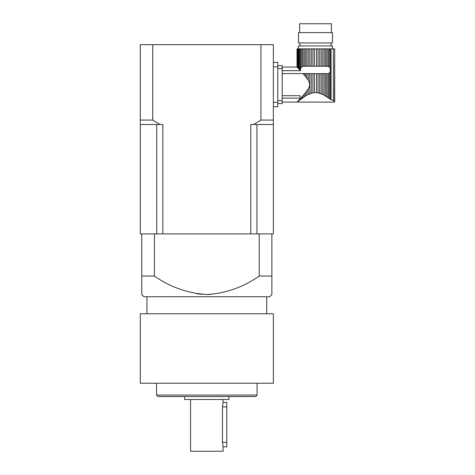 <?xml version="1.0" encoding="UTF-8"?>
<svg xmlns="http://www.w3.org/2000/svg" width="475" height="475" viewBox="0 0 475 475"><rect width="100%" height="100%" fill="white"/><g stroke="black" fill="none" stroke-linecap="round" stroke-linejoin="round"><path stroke-width="0.71" d="M304.107 74.824L304.107 73.649L303.038 73.595L305.366 76.321L305.366 73.649L308.198 73.649L308.198 80.239L306.808 78.173L306.808 73.649M305.366 76.321L306.808 78.173M304.107 73.649L305.366 73.649M309.771 93.807L309.771 73.649L308.198 73.649L308.198 80.239C310.05 83.149 310.05 86.046 308.198 88.938L308.198 94.501L311.256 93.284L311.256 73.649L309.771 73.649M311.256 93.284L312.906 92.874L312.906 73.649L311.256 73.649M312.906 92.874L314.444 92.667L314.444 73.649L312.906 73.649M314.444 92.667L316.54 92.667L316.54 73.649L314.444 73.649M319.723 93.284L319.723 73.649L321.213 73.649L321.213 93.807L322.014 94.145L318.078 92.874L319.723 93.284L318.078 92.874L318.078 73.649L316.54 73.649M318.078 92.874L316.54 92.667M319.723 73.649L318.078 73.649M321.213 93.807L322.786 94.501L322.786 73.649L321.213 73.649M299.82 99.127L298.359 100.688L298.995 100.011L298.995 100.534L299.82 99.898L298.995 100.534L299.82 99.898L299.82 99.127L300.693 98.183L300.693 99.239L301.756 98.462L300.693 99.239L301.756 98.462L301.756 97.019L302.836 95.813L302.836 97.702L304.107 96.847L302.836 97.702L304.107 96.847L304.107 94.353L305.366 92.857L305.366 96.051L297.023 102.107L334.703 102.107L334.709 48.883L334.519 101.211C334.768 102.404 334.768 102.404 334.519 101.211C334.768 102.404 334.768 102.404 334.519 101.211C334.768 102.404 334.768 102.404 334.519 101.211C334.768 102.404 334.768 102.404 334.519 101.211L330.244 99.204L324.176 95.22L325.618 96.051L324.176 95.22L324.176 73.649L322.786 73.649M325.618 96.051L325.618 73.649L324.176 73.649L324.176 95.22L322.792 94.507M306.808 48.883L305.366 48.883L305.366 66.257L306.808 66.257L306.808 48.883L308.198 48.883L308.198 66.257L309.771 66.257L309.771 48.883L311.256 48.883L311.256 66.257L312.906 66.257L312.906 48.883L314.444 48.883L314.444 66.257L316.54 66.257L316.54 48.883L318.078 48.883L318.078 66.257L319.723 66.257L319.723 48.883L321.213 48.883L321.213 66.257L322.786 66.257L322.786 48.883L324.176 48.883L324.176 66.257L325.618 66.257L325.618 48.883L326.877 48.883L326.877 66.257L329.228 66.791L330.244 68.02L330.244 48.883L331.063 48.883L331.063 99.649L329.228 98.462L329.228 73.108L328.148 73.56L328.148 97.702L326.877 96.847L326.877 73.649L325.618 73.649M327.222 73.649L326.877 73.649M330.244 99.204L330.244 71.885L329.228 73.108L330.244 71.885L330.244 68.02L330.713 69.617L330.244 68.02L329.228 66.791L329.228 48.883L326.877 48.883M302.836 95.813L304.107 94.353M297.807 101.282L297.148 101.977L297.807 101.282M282.221 102.107L297.023 102.107L298.995 100.534L298.995 100.011L298.359 100.688M301.756 97.019L300.693 98.183M306.808 91.01L308.198 88.938L308.198 94.501L308.792 94.222L306.808 95.22L306.808 91.01L305.366 92.857M303.038 73.595L282.221 73.595M282.221 98.141L299.962 98.141L299.962 95.695L282.221 95.695M312.799 92.898L312.099 93.052L312.799 92.898M297.148 67.207L297.148 48.883M298.359 68.489L297.807 67.895L298.359 68.489L297.807 67.895L297.807 48.883L298.995 48.883L298.995 69.166L299.82 70.051L299.82 48.883L298.995 48.883L298.995 69.166L298.359 68.489L298.359 48.883M282.221 70.674L300.533 70.674L300.693 48.883L302.836 48.883L302.836 66.346L304.107 66.257L304.107 48.883L302.836 48.883M303.762 66.257L301.756 66.791L300.693 68.127L301.756 66.791L301.756 48.883M332.494 48.883L332.494 45.927L298.49 45.927L298.49 48.883M297.421 48.883L297.807 48.883M297.807 67.895L297.421 67.492M299.82 48.883L300.693 48.883M300.533 70.674L299.82 70.051M304.107 48.883L305.366 48.883M305.366 66.257L304.107 66.257M305.366 96.051L306.808 95.22M309.771 48.883L308.198 48.883L308.198 66.257L306.808 66.257M311.256 66.257L309.771 66.257M312.906 48.883L311.256 48.883M314.444 66.257L312.906 66.257M316.54 48.883L314.444 48.883M318.078 66.257L316.54 66.257M319.723 48.883L318.078 48.883M321.213 66.257L319.723 66.257M322.786 48.883L321.213 48.883M325.618 48.883L324.176 48.883L324.176 66.257L322.786 66.257M326.877 66.257L325.618 66.257M328.148 66.346L327.222 66.257L328.148 66.346L328.148 48.883M330.244 48.883L329.228 48.883M331.063 48.883L334.519 48.883M299.968 45.927L299.968 42.97M332.494 42.97L298.49 42.97L298.49 32.621L332.494 32.621L332.494 42.97M299.6 32.621L299.6 23.75L331.384 23.75L331.384 32.621M277.786 100.629L282.221 100.629L282.221 68.548L277.786 68.548M277.786 65.592L282.221 65.592L282.221 68.548M282.221 100.629L282.221 103.586L277.786 103.586M297.029 67.082L297.023 48.883M297.807 101.478L298.359 101.032M162.836 233.914L271.872 233.914L271.872 294.53L269.658 296.75L143.984 296.75L141.77 294.53L141.77 233.914L162.836 233.914L162.836 124.509L140.291 124.509L140.291 120.074L152.718 120.074L152.718 44.668L140.291 44.668L140.291 120.074M223.084 399.505L223.084 402.462L226.783 402.462L226.783 446.815L223.084 446.815L226.783 446.815M226.783 402.462L223.084 402.462L222.466 406.879L222.466 442.391L223.084 446.815L223.084 451.25L190.558 451.25L190.558 399.505M228.998 396.548L228.998 399.505L184.644 399.505L184.644 396.548M255.609 396.548L158.033 396.548L156.554 395.069L257.088 395.069L255.609 396.548M273.351 383.242L140.291 383.242L140.291 313.749L273.351 313.749L273.351 383.242M154.417 233.914L154.417 276.052L141.77 276.052L141.77 294.53M210.698 294.417L206.815 294.53M202.944 294.417L196.988 293.793M271.872 276.052L259.225 276.052C243.342 287.179 225.845 293.336 206.72 294.53C187.661 293.283 170.228 287.12 154.417 276.052M259.225 233.914L259.225 276.052M141.77 233.914L140.291 233.914L140.291 124.509M250.806 233.914L250.806 124.509L253.573 124.509L260.923 120.074L273.351 120.074L273.351 44.668L260.923 44.668L260.923 120.074M260.923 44.668L152.718 44.668M152.718 120.074L160.069 124.509M273.351 120.074L273.351 124.509L253.573 124.509M271.872 233.914L273.351 233.914L273.351 124.509M273.351 62.409L277.786 62.409L277.786 106.768L273.351 106.768M256.928 124.509L256.928 233.914M156.714 124.509L156.714 233.914M333.379 100.468L333.379 48.883M222.466 406.879L226.783 406.879M222.466 442.391L226.783 442.391M273.351 102.333L277.786 102.333M273.351 66.85L277.786 66.85M331.016 45.927L331.016 42.97M282.221 67.07L297.029 67.07M156.554 383.242L156.554 395.069M257.088 383.242L257.088 395.069M146.941 296.75L146.941 313.749M266.701 296.75L266.701 313.749"/></g></svg>
